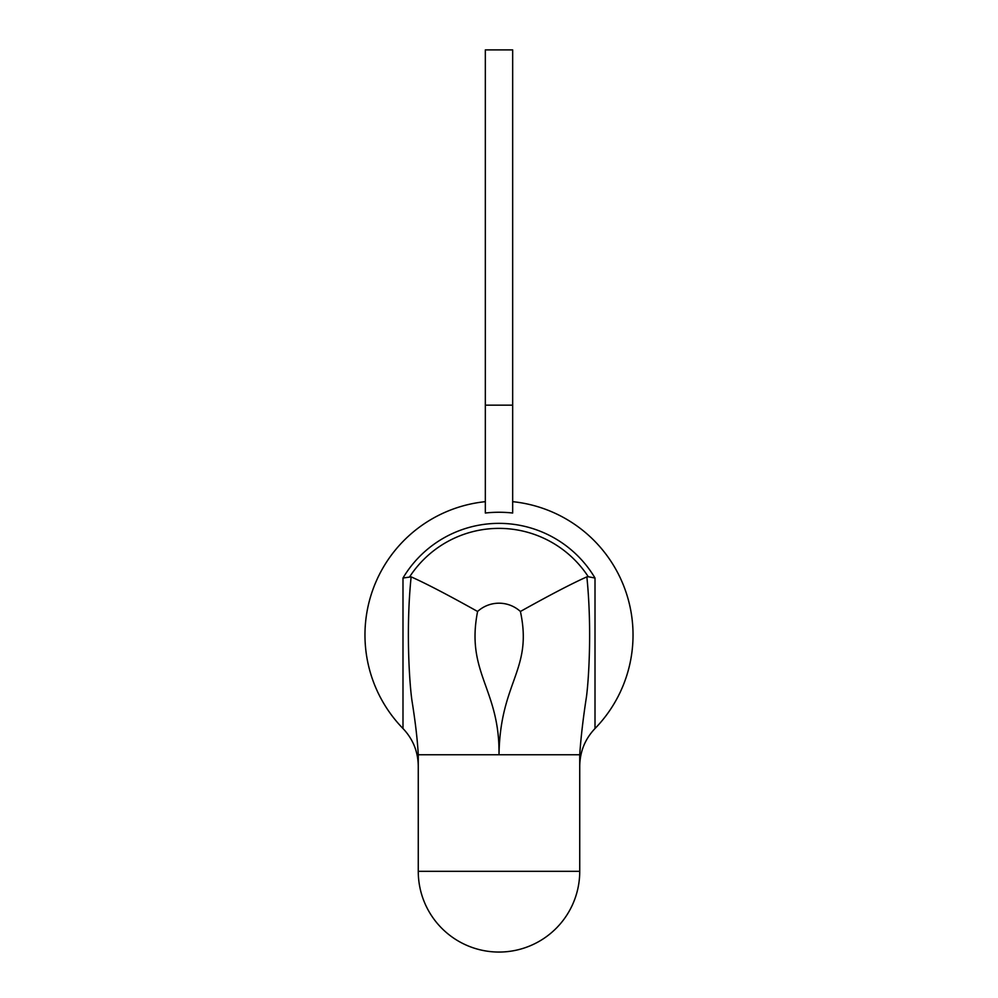 <?xml version="1.0" encoding="UTF-8"?>
<svg xmlns="http://www.w3.org/2000/svg" width="998" height="998" viewBox="0 0 998 998"><rect width="100%" height="100%" fill="white"/><g stroke="black" fill="none" stroke-linecap="round" stroke-linejoin="round"><path stroke-width="1.5" d="M579.738 754.762L499 754.762C500.148 681.235 533.044 670.194 520.407 611.475C549.985 594.958 572.128 583.418 586.861 576.869C591.901 626.37 588.97 677.218 586.512 696.467C583.119 718.36 580.861 737.796 579.738 754.762L579.738 871.316A80.738 80.738 0 0 1 499 952.055A80.738 80.738 0 0 1 418.262 871.316L418.262 754.762L499 754.762C499.936 688.682 465.53 672.964 477.593 611.475C448.015 594.945 425.872 583.418 411.139 576.869L402.992 578.017A111.651 111.651 0 0 1 595.008 578.017L595.008 728.528C585.04 739.056 579.95 751.581 579.738 766.09C579.95 751.581 585.04 739.056 595.008 728.528A134.031 134.031 0 0 0 512.673 501.67M418.262 754.762C417.451 739.792 415.355 721.791 411.974 700.746C409.467 683.68 405.774 628.765 411.139 576.869M485.327 501.67A134.031 134.031 0 0 0 402.992 728.528L402.992 578.017M409.691 576.757A106.624 106.624 0 0 1 588.309 576.757L586.861 576.869M588.309 576.757L595.008 578.017M485.327 405.163L485.327 513.022A122.742 122.742 0 0 1 512.673 513.022L512.673 49.9L485.327 49.9L485.327 405.163L512.673 405.163M418.262 871.316L579.738 871.316A80.738 80.738 0 0 1 499 952.055A80.738 80.738 0 0 1 418.262 871.316M520.407 611.475A31.811 31.811 0 0 0 477.593 611.475M402.992 728.528C412.96 739.056 418.05 751.581 418.262 766.09C418.05 751.581 412.96 739.056 402.992 728.528C412.96 739.056 418.05 751.581 418.262 766.09C418.05 751.581 412.96 739.056 402.992 728.528C412.96 739.056 418.05 751.581 418.262 766.09C418.05 751.581 412.96 739.056 402.992 728.528M595.008 728.528C585.04 739.056 579.95 751.581 579.738 766.09C579.95 751.581 585.04 739.056 595.008 728.528C585.04 739.056 579.95 751.581 579.738 766.09C579.95 751.581 585.04 739.056 595.008 728.528"/></g></svg>
